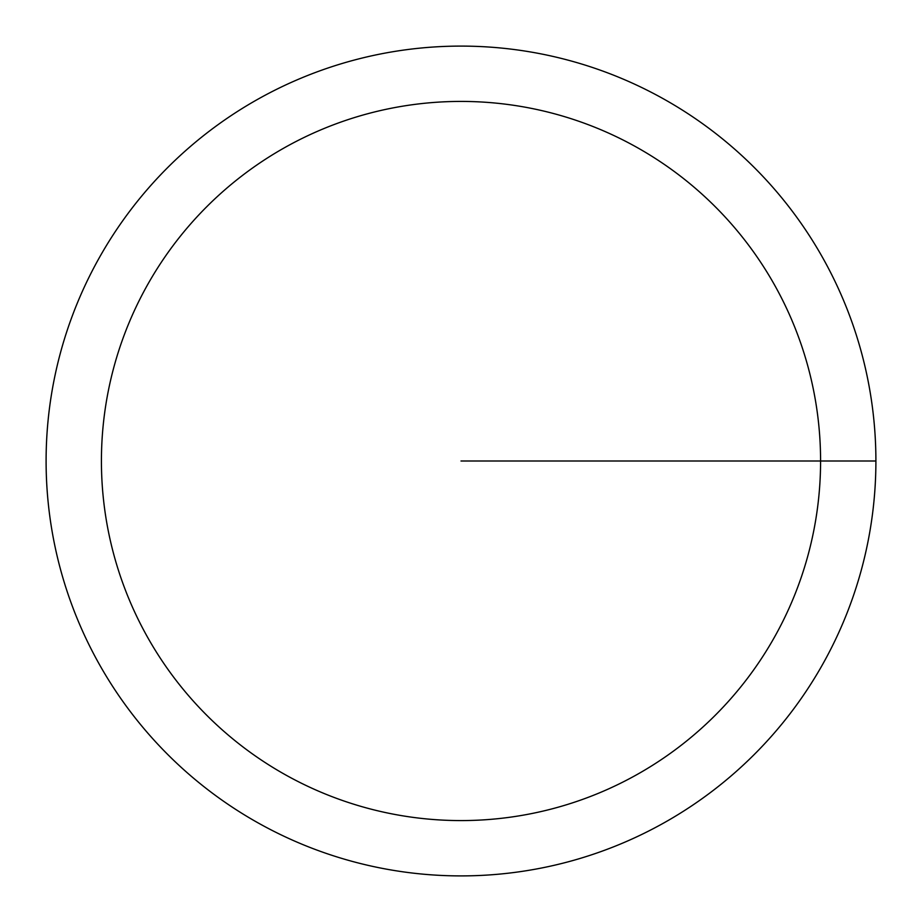 <?xml version="1.0" encoding="UTF-8"?>
<svg xmlns="http://www.w3.org/2000/svg" width="922" height="922" viewBox="0 0 922 922"><rect width="100%" height="100%" fill="white"/><g stroke="black" fill="none" stroke-linecap="round" stroke-linejoin="round"><path stroke-width="1.38" d="M46.1 461A414.9 414.9 0 0 1 668.45 101.685A414.9 414.9 0 0 1 668.45 820.315A414.9 414.9 0 0 1 46.1 461M101.42 461A359.58 359.58 0 0 1 640.79 149.595A359.58 359.58 0 0 1 640.79 772.406A359.58 359.58 0 0 1 101.42 461M461 461L875.9 461"/></g></svg>
